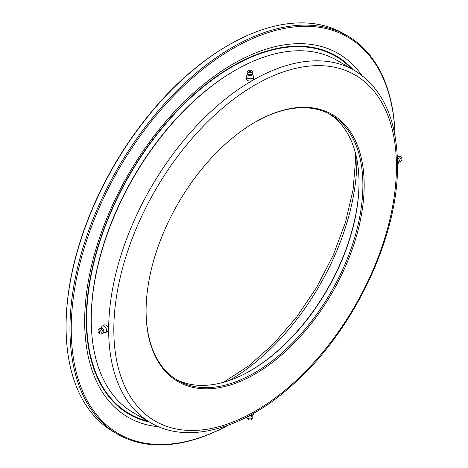 <?xml version="1.0" encoding="UTF-8"?>
<svg xmlns="http://www.w3.org/2000/svg" width="468" height="468" viewBox="0 0 468 468"><rect width="100%" height="100%" fill="white"/><g stroke="black" fill="none" stroke-linecap="round" stroke-linejoin="round"><path stroke-width="0.7" d="M356.873 159.336A179.765 103.785 -60 0 1 356.873 160.027A179.765 103.785 -60 0 1 229.168 380.537M228.051 425.307A229.952 132.766 -60 0 1 117.573 434.169L113.701 431.935A229.952 132.766 -60 0 1 66.076 326.664A229.952 132.766 -60 0 1 228.676 45.033A229.952 132.766 -60 0 1 343.652 33.643L347.525 35.878A229.952 132.766 -60 0 1 395.086 135.983M228.676 45.033L228.027 45.408A229.039 132.239 -60 0 0 66.076 325.921L66.076 326.664M117.573 434.169A229.952 132.766 -60 0 1 69.948 328.899A229.952 132.766 -60 0 1 170.323 97.484A229.952 132.766 -60 0 1 347.525 35.878M227.922 425.353A229.039 132.239 -60 0 1 71.235 328.899A229.039 132.239 -60 0 1 230.554 49.936A229.039 132.239 -60 0 1 395.062 135.855M158.857 426.787A210.044 121.27 -60 0 1 84.673 321.147A210.044 121.27 -60 0 1 194.711 91.974A210.044 121.27 -60 0 1 361.776 75.325M149.608 422.107A206.914 119.463 -60 0 1 86.287 319.527A206.914 119.463 -60 0 1 189.142 98.824A206.914 119.463 -60 0 1 353.094 69.65M147.917 421.136A206.347 119.135 -60 0 1 86.638 319.264A206.347 119.135 -60 0 1 188.124 100.187A206.347 119.135 -60 0 1 351.409 68.679M329.18 113.853A153.299 88.511 -60 0 1 359.014 182.871A153.299 88.511 -60 0 1 250.614 370.627A153.299 88.511 -60 0 1 175.927 379.296M254.808 122.335A153.299 88.511 -60 0 1 331.139 114.929A153.299 88.511 -60 0 1 362.887 185.106A153.299 88.511 -60 0 1 295.969 339.382A153.299 88.511 -60 0 1 177.834 380.455A153.299 88.511 -60 0 1 146.086 310.647M146.086 311.021A154.212 89.037 -60 0 1 255.13 122.148A154.212 89.037 -60 0 1 364.18 185.106A154.212 89.037 -60 0 1 255.13 373.979A154.212 89.037 -60 0 1 146.086 311.021M105.973 332.438L107.903 331.315A3.65 2.106 -120 0 0 108.664 329.647A203.492 117.486 -60 0 0 150.807 422.803L133.386 412.741A203.492 117.486 -60 0 1 91.242 319.585A203.492 117.486 -60 0 1 235.129 70.364A203.492 117.486 -60 0 1 336.872 60.284L354.294 70.346A203.492 117.486 -60 0 0 197.484 124.862A203.492 117.486 -60 0 0 108.664 329.647A3.65 2.106 -120 0 0 107.067 325.974A3.65 2.106 -120 0 0 104.253 324.997L102.322 326.114A3.65 2.106 60 0 1 105.13 327.091A3.65 2.106 60 0 1 106.727 330.765A3.65 2.106 60 0 1 105.973 332.438A3.65 2.106 60 0 1 105.206 332.602L103.498 332.508M235.129 70.364L234.48 70.738A202.58 116.959 -60 0 0 91.242 318.843L91.242 319.585M359.014 182.497A154.212 89.037 -60 0 1 250.292 370.808M101.018 328.22L101.79 326.687A3.65 2.106 60 0 1 102.322 326.114M101.819 328.36A2.281 1.316 60 0 1 103.82 331.321A2.281 1.316 60 0 1 103.797 331.648A2.919 2.919 0 0 1 102.381 333.666A2.919 1.685 -120 0 0 102.983 332.327A2.919 1.685 -120 0 0 100.918 328.752A2.919 1.685 -120 0 0 99.456 328.606A2.919 1.685 -120 0 0 99.14 328.893L98.239 330.133A2.281 1.316 60 0 1 100.053 330.332A2.281 1.316 60 0 1 101.24 332.812A2.281 1.316 60 0 1 100.45 333.959A2.281 1.316 60 0 1 98.83 333.04A2.281 1.316 60 0 1 98.017 330.952A2.281 1.316 60 0 1 98.239 330.133M100.053 332.128A0.603 0.351 -120 0 0 99.204 331.707A0.603 0.351 -120 0 0 100.053 332.128M99.456 328.606A2.919 2.919 0 0 1 101.913 328.39A2.281 1.316 60 0 1 103.82 331.321A2.281 1.316 60 0 1 103.773 331.742M100.45 333.959L101.971 333.795A2.919 1.685 -120 0 0 102.381 333.666M252.445 74.517L253.387 75.951A3.65 2.106 180 0 1 253.621 76.699A3.65 2.106 180 0 1 252.55 78.185A3.65 2.106 180 0 1 248.572 78.647A3.65 2.106 180 0 1 246.32 76.699A3.65 2.106 180 0 1 246.554 75.951L247.496 74.517M246.32 76.699L246.32 78.934A3.65 2.106 0 0 0 248.572 80.882A3.65 2.106 0 0 0 252.55 80.426A3.65 2.106 0 0 0 253.621 78.934L253.621 76.699M251.924 75.143A2.281 1.316 180 0 1 251.585 75.395A2.281 1.316 180 0 1 248.093 75.208A2.919 2.919 0 0 1 247.051 72.973A2.919 1.685 0 0 0 247.905 74.166A2.919 1.685 0 0 0 252.036 74.166A2.919 1.685 0 0 0 252.89 72.973A2.919 1.685 0 0 0 252.796 72.558L252.182 71.159A2.281 1.316 180 0 1 251.585 72.411A2.281 1.316 180 0 1 248.841 72.628A2.281 1.316 180 0 1 247.759 71.159A2.281 1.316 180 0 1 248.356 70.551A2.281 1.316 180 0 1 250.573 70.212A2.281 1.316 180 0 1 252.182 71.159M250.398 71.727A0.603 0.351 0 0 0 249.543 71.235A0.603 0.351 0 0 0 250.398 71.727M252.89 72.973A2.919 2.919 0 0 1 251.848 75.208A2.281 1.316 180 0 1 251.579 75.395A2.281 1.316 180 0 1 248.017 75.143M247.759 71.159L247.139 72.558A2.919 1.685 0 0 0 247.051 72.973M397.507 164.116L397.619 164.052A3.65 2.106 -120 0 0 398.145 163.478A3.65 2.106 -120 0 0 398.373 162.384A3.65 2.106 -120 0 0 397.431 159.529M398.145 163.478L399.198 161.39A2.281 1.316 -120 0 0 399.344 160.705A2.281 1.316 -120 0 0 397.367 157.751M400.795 161.273L401.696 160.033A2.281 1.316 -120 0 0 401.924 159.214A2.281 1.316 -120 0 0 401.111 157.125A2.281 1.316 -120 0 0 399.491 156.207L397.97 156.37A2.919 1.685 60 0 1 399.023 156.645A2.919 1.685 60 0 1 401.088 160.22A2.919 1.685 60 0 1 400.795 161.273A2.919 1.685 60 0 1 400.479 161.559A2.919 2.919 0 0 1 398.917 161.946M397.326 156.651A2.919 2.919 0 0 1 397.56 156.499A2.919 1.685 60 0 1 397.97 156.37M249.608 415.566A3.65 2.106 0 0 0 252.55 414.958A3.65 2.106 0 0 0 253.387 414.215A3.65 2.106 0 0 0 253.621 413.466L253.621 413.338M248.034 416.403A2.281 1.316 0 0 0 251.585 416.637A2.281 1.316 0 0 0 252.106 416.169L253.387 414.215M247.139 417.608L247.759 419.006A2.281 1.316 0 0 0 249.368 419.954A2.281 1.316 0 0 0 251.585 419.615A2.281 1.316 0 0 0 252.182 419.006L252.796 417.608A2.919 1.685 180 0 1 252.036 418.386A2.919 1.685 180 0 1 247.905 418.386A2.919 1.685 180 0 1 247.139 417.608A2.919 1.685 180 0 1 247.051 417.193A2.919 2.919 0 0 1 247.063 416.912M252.445 415.648A2.919 2.919 0 0 1 252.89 417.193A2.919 1.685 180 0 1 252.796 417.608M396.437 166.479A199.842 115.38 -60 0 1 255.13 411.232A199.842 115.38 -60 0 1 113.823 329.647A199.842 115.38 -60 0 1 255.13 84.895A199.842 115.38 -60 0 1 396.437 166.479M223.376 382.338L248.853 365.8L273.54 343.863L296.414 317.421L316.549 287.545L333.122 255.446L345.46 222.435L353.065 189.85L355.633 159.026L355.54 153.422M150.807 422.803C188.118 444.974 244.852 428.776 293.863 383.719C353.96 330.309 398.455 236.597 397.507 164.988C397.063 119.463 382.654 87.914 354.294 70.346M99.204 331.707A0.913 0.913 0 0 0 99.567 332.333M250.333 71.2A0.913 0.913 0 0 0 249.608 71.2"/></g></svg>
